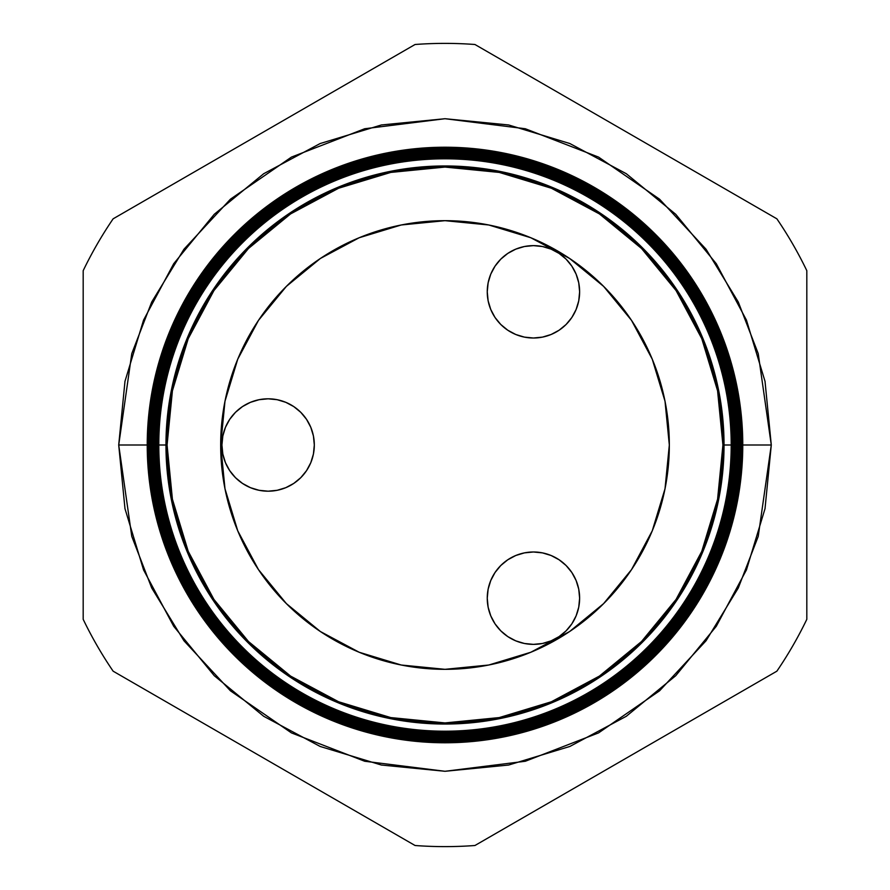 <?xml version="1.0" encoding="UTF-8"?>
<svg xmlns="http://www.w3.org/2000/svg" width="890" height="890" viewBox="0 0 890 890"><rect width="100%" height="100%" fill="white"/><g stroke="black" fill="none" stroke-linecap="round" stroke-linejoin="round"><path stroke-width="1.33" d="M515.722 555.516A46.191 46.191 0 0 0 507.812 559.754L500.781 565.517L495.029 572.515L490.768 580.502L488.132 589.169L487.253 598.18A46.191 46.191 0 0 1 533.433 551.989A46.191 46.191 0 0 1 579.624 598.18L578.745 589.169L576.108 580.502A46.191 46.191 0 0 0 571.858 572.537M579.624 598.147A46.191 46.191 0 0 0 576.119 580.525L571.847 572.515A46.191 46.191 0 0 0 566.118 565.539L559.098 559.777A46.191 46.191 0 0 0 551.144 555.516L542.444 552.879L533.433 551.989L524.421 552.879L515.766 555.505L507.778 559.777M566.073 565.495A46.191 46.191 0 0 0 559.131 559.788M551.077 555.494A46.191 46.191 0 0 0 533.488 551.989M533.388 551.989A46.191 46.191 0 0 0 515.799 555.494M507.745 559.799A46.191 46.191 0 0 0 500.803 565.495M500.747 565.539A46.191 46.191 0 0 0 495.051 572.481M495.007 572.548A46.191 46.191 0 0 0 490.779 580.469M490.746 580.536A46.191 46.191 0 0 0 487.253 598.136M579.624 291.82A46.191 46.191 0 0 1 533.433 338.011A46.191 46.191 0 0 1 487.253 291.82A46.191 46.191 0 0 1 533.433 245.629A46.191 46.191 0 0 1 579.624 291.82A46.191 46.191 0 0 0 533.444 245.629A46.191 46.191 0 0 0 487.253 291.786L488.132 300.831L490.768 309.498L495.029 317.485L500.781 324.483L507.778 330.223L515.766 334.495L524.421 337.121L533.433 338.011L542.444 337.121L551.11 334.495L559.098 330.223L566.096 324.483L571.847 317.485L576.108 309.498L578.745 300.831L579.624 291.82L578.745 282.809L576.108 274.142L571.847 266.155L566.096 259.157L559.098 253.416L551.11 249.144L542.444 246.519L533.433 245.629L524.421 246.519L515.766 249.144L507.778 253.416L500.781 259.157L495.029 266.155L490.768 274.142L488.132 282.809L487.253 291.82L488.132 282.809M221.933 445A46.191 46.191 0 0 1 268.124 398.809A46.191 46.191 0 0 1 314.315 445L313.425 435.989L310.799 427.322L306.527 419.335L300.787 412.337L293.789 406.597L285.801 402.325L277.135 399.699L268.124 398.809L259.112 399.699L250.446 402.325L242.458 406.597L235.461 412.337L229.72 419.335L225.448 427.322L222.823 435.989L221.933 445L222.823 454.011L225.448 462.678L229.72 470.665L235.461 477.663L242.458 483.404L250.446 487.676L259.112 490.301L268.124 491.191L277.135 490.301L285.801 487.676L293.789 483.404L300.787 477.663L306.527 470.665L310.799 462.678L313.425 454.011L314.315 445A46.191 46.191 0 0 1 268.124 491.191A46.191 46.191 0 0 1 221.933 445M571.847 572.515L566.096 565.517M559.098 559.777L551.11 555.505M487.253 598.18L488.132 607.191L490.768 615.858L495.029 623.846L500.781 630.843L507.778 636.584L515.766 640.856L524.421 643.481L533.433 644.371L542.444 643.481L551.11 640.856L559.098 636.584L566.096 630.843L571.847 623.846L576.108 615.858L578.745 607.191L579.624 598.18A46.191 46.191 0 0 1 533.433 644.371A46.191 46.191 0 0 1 487.253 598.18L488.132 589.169M524.421 643.481L533.433 644.371M495.029 317.485L500.781 324.483M542.444 246.519L533.433 245.629M229.72 470.665L235.461 477.663M151.356 445L118.715 445L131.764 353.642L151.712 302.022L183.963 249.222L230.454 199.171L291.453 157.096L364.678 128.75L445 118.715L525.322 128.75L598.547 157.096L659.546 199.171L706.037 249.222L738.288 302.022L758.236 353.642L771.285 445L742.772 445A297.772 297.772 0 0 1 445 742.772A297.772 297.772 0 0 1 147.228 445A297.772 297.772 0 0 0 445 742.772A297.772 297.772 0 0 0 742.772 445L741.848 445A296.848 296.848 0 0 1 445 741.848A296.848 296.848 0 0 1 148.152 445L147.295 445A297.705 297.705 0 0 0 445 742.705A297.705 297.705 0 0 0 742.705 445A297.705 297.705 0 0 1 445 742.705A297.705 297.705 0 0 1 147.295 445L147.295 445A297.705 297.705 0 0 1 445 147.295A297.705 297.705 0 0 1 742.705 445L742.772 445A297.772 297.772 0 0 0 445 147.228A297.772 297.772 0 0 0 147.228 445A297.772 297.772 0 0 1 445 147.228A297.772 297.772 0 0 1 742.772 445M724.037 445A279.037 279.037 0 0 1 445 724.037A279.037 279.037 0 0 1 165.963 445L158.798 445A286.202 286.202 0 0 0 445 731.202A286.202 286.202 0 0 0 731.202 445L722.925 445A277.925 277.925 0 0 1 445 722.925A277.925 277.925 0 0 1 167.075 445L165.963 445A279.037 279.037 0 0 0 445 724.037A279.037 279.037 0 0 0 724.037 445A279.037 279.037 0 0 0 445 165.963A279.037 279.037 0 0 0 165.963 445L167.075 445L172.415 499.223L188.224 551.355L213.912 599.415L248.477 641.523L290.585 676.089L338.645 701.776L390.777 717.585L445 722.925L499.223 717.585L551.355 701.776L599.415 676.089L641.523 641.523L676.089 599.415L701.776 551.355L717.585 499.223L722.925 445L717.585 390.777L701.776 338.645L676.089 290.585L641.523 248.477L599.415 213.912L551.355 188.224L499.223 172.415L445 167.075L390.777 172.415L338.645 188.224L290.585 213.912L248.477 248.477L213.912 290.585L188.224 338.645L172.415 390.777L167.075 445A277.925 277.925 0 0 1 445 167.075A277.925 277.925 0 0 1 722.925 445L731.202 445A286.202 286.202 0 0 1 445 731.202A286.202 286.202 0 0 1 158.798 445L157.841 445A287.159 287.159 0 0 0 445 732.159A287.159 287.159 0 0 0 732.159 445L731.725 445A286.725 286.725 0 0 1 445 731.725A286.725 286.725 0 0 1 158.275 445A286.725 286.725 0 0 0 445 731.725A286.725 286.725 0 0 0 731.725 445L731.725 445A286.725 286.725 0 0 0 445 158.275A286.725 286.725 0 0 0 158.275 445L158.798 445A286.202 286.202 0 0 1 445 158.798A286.202 286.202 0 0 1 731.202 445A286.202 286.202 0 0 0 445 158.798A286.202 286.202 0 0 0 158.798 445L165.963 445A279.037 279.037 0 0 1 445 165.963A279.037 279.037 0 0 1 724.037 445M732.637 445A287.637 287.637 0 0 1 445 732.637A287.637 287.637 0 0 1 157.363 445L156.885 445A288.115 288.115 0 0 0 445 733.115A288.115 288.115 0 0 0 733.115 445L732.159 445A287.159 287.159 0 0 1 445 732.159A287.159 287.159 0 0 1 157.841 445L157.363 445A287.637 287.637 0 0 0 445 732.637A287.637 287.637 0 0 0 732.637 445A287.637 287.637 0 0 0 445 157.363A287.637 287.637 0 0 0 157.363 445L157.841 445A287.159 287.159 0 0 1 445 157.841A287.159 287.159 0 0 1 732.159 445L733.115 445A288.115 288.115 0 0 1 445 733.115A288.115 288.115 0 0 1 156.885 445L155.928 445A289.072 289.072 0 0 0 445 734.072A289.072 289.072 0 0 0 734.072 445L733.56 445A288.56 288.56 0 0 1 445 733.56A288.56 288.56 0 0 1 156.44 445A288.56 288.56 0 0 0 445 733.56A288.56 288.56 0 0 0 733.56 445L733.56 445A288.56 288.56 0 0 0 445 156.44A288.56 288.56 0 0 0 156.44 445L156.885 445A288.115 288.115 0 0 1 445 156.885A288.115 288.115 0 0 1 733.115 445A288.115 288.115 0 0 0 445 156.885A288.115 288.115 0 0 0 156.885 445L157.363 445A287.637 287.637 0 0 1 445 157.363A287.637 287.637 0 0 1 732.637 445M734.484 445A289.484 289.484 0 0 1 445 734.484A289.484 289.484 0 0 1 155.516 445L154.96 445A290.04 290.04 0 0 0 445 735.04A290.04 290.04 0 0 0 735.04 445L734.072 445A289.072 289.072 0 0 1 445 734.072A289.072 289.072 0 0 1 155.928 445L155.516 445A289.484 289.484 0 0 0 445 734.484A289.484 289.484 0 0 0 734.484 445A289.484 289.484 0 0 0 445 155.516A289.484 289.484 0 0 0 155.516 445L155.928 445A289.072 289.072 0 0 1 445 155.928A289.072 289.072 0 0 1 734.072 445L735.04 445A290.04 290.04 0 0 1 445 735.04A290.04 290.04 0 0 1 154.96 445L154.003 445A290.997 290.997 0 0 0 445 735.997A290.997 290.997 0 0 0 735.997 445L735.407 445A290.407 290.407 0 0 1 445 735.407A290.407 290.407 0 0 1 154.593 445A290.407 290.407 0 0 0 445 735.407A290.407 290.407 0 0 0 735.407 445L735.407 445A290.407 290.407 0 0 0 445 154.593A290.407 290.407 0 0 0 154.593 445L154.96 445A290.04 290.04 0 0 1 445 154.96A290.04 290.04 0 0 1 735.04 445A290.04 290.04 0 0 0 445 154.96A290.04 290.04 0 0 0 154.96 445L155.516 445A289.484 289.484 0 0 1 445 155.516A289.484 289.484 0 0 1 734.484 445M736.319 445A291.319 291.319 0 0 1 445 736.319A291.319 291.319 0 0 1 153.681 445L153.047 445A291.953 291.953 0 0 0 445 736.953A291.953 291.953 0 0 0 736.953 445L735.997 445A290.997 290.997 0 0 1 445 735.997A290.997 290.997 0 0 1 154.003 445L153.681 445A291.319 291.319 0 0 0 445 736.319A291.319 291.319 0 0 0 736.319 445A291.319 291.319 0 0 0 445 153.681A291.319 291.319 0 0 0 153.681 445L154.003 445A290.997 290.997 0 0 1 445 154.003A290.997 290.997 0 0 1 735.997 445L736.953 445A291.953 291.953 0 0 1 445 736.953A291.953 291.953 0 0 1 153.047 445L152.09 445A292.91 292.91 0 0 0 445 737.91A292.91 292.91 0 0 0 737.91 445L737.243 445A292.243 292.243 0 0 1 445 737.243A292.243 292.243 0 0 1 152.757 445A292.243 292.243 0 0 0 445 737.243A292.243 292.243 0 0 0 737.243 445L737.243 445A292.243 292.243 0 0 0 445 152.757A292.243 292.243 0 0 0 152.757 445L153.047 445A291.953 291.953 0 0 1 445 153.047A291.953 291.953 0 0 1 736.953 445A291.953 291.953 0 0 0 445 153.047A291.953 291.953 0 0 0 153.047 445L153.681 445A291.319 291.319 0 0 1 445 153.681A291.319 291.319 0 0 1 736.319 445M738.166 445A293.166 293.166 0 0 1 445 738.166A293.166 293.166 0 0 1 151.834 445L151.133 445A293.867 293.867 0 0 0 445 738.867A293.867 293.867 0 0 0 738.867 445L737.91 445A292.91 292.91 0 0 1 445 737.91A292.91 292.91 0 0 1 152.09 445L151.834 445A293.166 293.166 0 0 0 445 738.166A293.166 293.166 0 0 0 738.166 445A293.166 293.166 0 0 0 445 151.834A293.166 293.166 0 0 0 151.834 445L152.09 445A292.91 292.91 0 0 1 445 152.09A292.91 292.91 0 0 1 737.91 445L738.867 445A293.867 293.867 0 0 1 445 738.867A293.867 293.867 0 0 1 151.133 445L150.176 445A294.824 294.824 0 0 0 445 739.824A294.824 294.824 0 0 0 739.824 445L739.089 445A294.089 294.089 0 0 1 445 739.089A294.089 294.089 0 0 1 150.911 445A294.089 294.089 0 0 0 445 739.089A294.089 294.089 0 0 0 739.089 445L739.089 445A294.089 294.089 0 0 0 445 150.911A294.089 294.089 0 0 0 150.911 445L151.133 445A293.867 293.867 0 0 1 445 151.133A293.867 293.867 0 0 1 738.867 445A293.867 293.867 0 0 0 445 151.133A293.867 293.867 0 0 0 151.133 445L151.834 445A293.166 293.166 0 0 1 445 151.834A293.166 293.166 0 0 1 738.166 445M740.013 445A295.013 295.013 0 0 1 445 740.013A295.013 295.013 0 0 1 149.987 445L149.209 445A295.791 295.791 0 0 0 445 740.792A295.791 295.791 0 0 0 740.792 445L739.824 445A294.824 294.824 0 0 1 445 739.824A294.824 294.824 0 0 1 150.176 445L149.987 445A295.013 295.013 0 0 0 445 740.013A295.013 295.013 0 0 0 740.013 445A295.013 295.013 0 0 0 445 149.987A295.013 295.013 0 0 0 149.987 445L150.176 445A294.824 294.824 0 0 1 445 150.176A294.824 294.824 0 0 1 739.824 445L740.792 445A295.791 295.791 0 0 1 445 740.792A295.791 295.791 0 0 1 149.209 445L148.252 445A296.748 296.748 0 0 0 445 741.748A296.748 296.748 0 0 0 741.748 445L740.925 445A295.925 295.925 0 0 1 445 740.925A295.925 295.925 0 0 1 149.075 445A295.925 295.925 0 0 0 445 740.925A295.925 295.925 0 0 0 740.925 445L740.925 445A295.925 295.925 0 0 0 445 149.075A295.925 295.925 0 0 0 149.075 445L149.209 445A295.791 295.791 0 0 1 445 149.209A295.791 295.791 0 0 1 740.792 445A295.791 295.791 0 0 0 445 149.209A295.791 295.791 0 0 0 149.209 445L149.987 445A295.013 295.013 0 0 1 445 149.987A295.013 295.013 0 0 1 740.013 445M220.676 445A224.325 224.325 0 0 1 445 220.676A224.325 224.325 0 0 1 669.325 445L665.019 488.766L652.248 530.841L631.522 569.633L603.62 603.62L569.633 631.522L530.841 652.248L488.766 665.019L445 669.325L401.234 665.019L359.159 652.248L320.367 631.522L286.38 603.62L258.478 569.633L237.752 530.841L224.981 488.766L220.676 445L224.981 401.234L237.752 359.159L258.478 320.367L286.38 286.38L320.367 258.478L359.159 237.752L401.234 224.981L445 220.676L488.766 224.981L530.841 237.752L569.633 258.478L603.62 286.38L631.522 320.367L652.248 359.159L665.019 401.234L669.325 445A224.325 224.325 0 0 1 445 669.325A224.325 224.325 0 0 1 220.676 445M741.848 445L741.748 445A296.748 296.748 0 0 1 445 741.748A296.748 296.748 0 0 1 148.252 445L148.152 445A296.848 296.848 0 0 0 445 741.848A296.848 296.848 0 0 0 741.848 445A296.848 296.848 0 0 0 445 148.152A296.848 296.848 0 0 0 148.152 445L148.252 445A296.748 296.748 0 0 1 445 148.252A296.748 296.748 0 0 1 741.748 445L742.705 445A297.705 297.705 0 0 0 445 147.295A297.705 297.705 0 0 0 147.295 445L148.152 445A296.848 296.848 0 0 1 445 148.152A296.848 296.848 0 0 1 741.848 445M113.13 671.182L415.051 845.5A401.624 401.624 0 0 0 474.949 845.5L776.87 671.182A401.624 401.624 0 0 0 806.818 619.318L806.818 270.682A401.624 401.624 0 0 0 776.87 218.818L474.949 44.5A401.624 401.624 0 0 0 415.051 44.5L113.13 218.818A401.624 401.624 0 0 0 83.182 270.682L83.182 619.318A401.624 401.624 0 0 0 113.13 671.182A401.624 401.624 0 0 1 83.182 619.318L83.182 270.682A401.624 401.624 0 0 1 113.13 218.818L415.051 44.5A401.624 401.624 0 0 1 474.949 44.5L776.87 218.818A401.624 401.624 0 0 1 806.818 270.682L806.818 619.318A401.624 401.624 0 0 1 776.87 671.182L474.949 845.5A401.624 401.624 0 0 1 415.051 845.5L113.13 671.182M738.644 445L771.285 445L765.022 508.657L746.454 569.867L716.294 626.282L675.721 675.721L626.282 716.294L569.867 746.454L508.657 765.022L445 771.285L381.343 765.022L320.133 746.454L263.718 716.294L214.279 675.721L173.706 626.282L143.546 569.867L124.978 508.657L118.715 445L124.978 381.343L143.546 320.133L173.706 263.718L214.279 214.279L263.718 173.706L320.133 143.546L381.343 124.978L445 118.715L508.657 124.978L569.867 143.546L626.282 173.706L675.721 214.279L716.294 263.718L746.454 320.133L765.022 381.343L771.285 445L758.236 536.359L738.288 587.979L706.037 640.778L659.546 690.829L598.547 732.904L525.322 761.25L445 771.285L364.678 761.25L291.453 732.904L230.454 690.829L183.963 640.778L151.712 587.979L131.764 536.359L118.715 445L147.228 445M741.748 445A296.748 296.748 0 0 0 445 148.252A296.748 296.748 0 0 0 148.252 445L149.075 445A295.925 295.925 0 0 1 445 149.075A295.925 295.925 0 0 1 740.925 445L741.748 445M739.824 445A294.824 294.824 0 0 0 445 150.176A294.824 294.824 0 0 0 150.176 445L150.911 445A294.089 294.089 0 0 1 445 150.911A294.089 294.089 0 0 1 739.089 445L739.824 445M737.91 445A292.91 292.91 0 0 0 445 152.09A292.91 292.91 0 0 0 152.09 445L152.757 445A292.243 292.243 0 0 1 445 152.757A292.243 292.243 0 0 1 737.243 445L737.91 445M735.997 445A290.997 290.997 0 0 0 445 154.003A290.997 290.997 0 0 0 154.003 445L154.593 445A290.407 290.407 0 0 1 445 154.593A290.407 290.407 0 0 1 735.407 445L735.997 445M734.072 445A289.072 289.072 0 0 0 445 155.928A289.072 289.072 0 0 0 155.928 445L156.44 445A288.56 288.56 0 0 1 445 156.44A288.56 288.56 0 0 1 733.56 445L734.072 445M732.159 445A287.159 287.159 0 0 0 445 157.841A287.159 287.159 0 0 0 157.841 445L158.275 445A286.725 286.725 0 0 1 445 158.275A286.725 286.725 0 0 1 731.725 445L732.159 445"/></g></svg>

